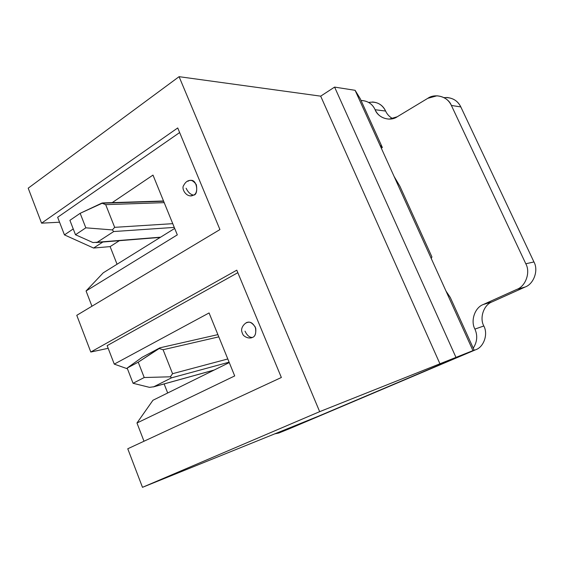 <?xml version="1.0" encoding="UTF-8"?>
<svg xmlns="http://www.w3.org/2000/svg" width="564" height="564" viewBox="0 0 564 564"><rect width="100%" height="100%" fill="white"/><g stroke="black" fill="none" stroke-linecap="round" stroke-linejoin="round"><path stroke-width="0.85" d="M236.788 270.17L281.358 377.492L127.76 448.768L142.488 487.324L319.668 411.657L179.077 76.676L28.2 188.179L41.567 223.168L177.73 127.95L219.932 229.569L76.775 315.318L90.797 352.028L236.788 270.17L90.797 352.028L76.775 315.318L219.932 229.569L177.73 127.95L41.567 223.168L28.2 188.179L179.077 76.676L319.668 411.657L474.155 350.152L450.284 297.461L446.018 291.116L472.844 350.371L431.249 258.495L431.925 256.93L399.961 186.381L431.925 256.93L431.249 258.495L394.088 176.419L446.018 291.116L450.284 297.461L474.155 350.152L318.829 416.042L142.488 487.324L127.76 448.768L281.358 377.492L236.788 270.17M399.961 186.381L394.088 176.419L379.946 145.174L382.35 147.507L360.227 98.672L355.101 90.31L379.946 145.174L355.101 90.31L334.593 87.096L455.846 357.111L334.593 87.096L320.683 96.155L439.962 363.858L320.683 96.155L179.077 76.676L320.683 96.155L334.593 87.096L355.101 90.31L360.227 98.672L382.35 147.507L381.285 148.135L382.35 147.507L379.946 145.174L394.088 176.419L399.961 186.381M152.95 400.264L229.266 362.581L152.95 400.264L136.967 423L152.95 400.264M102.888 242.012L93.575 248.04L110.121 246.609L119.371 240.687L110.121 246.609L93.575 248.04L64.444 234.885L57.655 217.281L179.641 132.554L57.655 217.281L64.444 234.885L73.242 228.942L64.444 234.885L93.575 248.04L102.888 242.012M103.24 272.821L174.692 228.427L103.24 272.821L86.066 290.975L103.24 272.821M108.175 348.312L90.797 352.028L108.175 348.312M59.558 222.216L41.567 223.168L59.558 222.216M192.528 195.673L192.881 195.031M91.946 306.224L86.066 290.975L91.946 306.224M117.051 264.241L110.121 246.609L117.051 264.241M152.992 175.094L177.307 234.871L86.066 290.975L177.307 234.871L152.992 175.094L112.215 202.624L152.992 175.094M188.002 181.291C190.406 179.267 193.177 180.395 196.314 184.668C197.294 190.343 196.427 193.819 193.713 195.109L190.442 195.905L193.713 195.109C198.704 194.841 197.358 178.598 190.251 180.466C187.622 180.374 185.387 182.101 183.547 185.655C181.495 188.249 185.26 196.498 191.584 195.891M193.713 195.109C190.688 194.728 188.157 192.451 186.113 188.263C188.157 192.451 190.688 194.728 193.713 195.109M107.146 345.647L237.832 272.68L107.146 345.647L114.266 364.118L107.146 345.647M143.996 441.231L136.967 423L143.996 441.231M167.684 392.988L164.131 383.936L167.684 392.988M127.457 368.814L114.266 364.118L209.075 312.949L234.702 375.934L136.967 423L234.702 375.934L209.075 312.949L114.266 364.118L127.457 368.814M246.475 322.855C249.055 321.064 252.016 322.495 255.344 327.141C256.359 332.979 255.407 336.412 252.496 337.434L251.008 337.928L252.496 337.434C255.034 336.602 256.119 333.571 255.746 328.34C253.321 323.369 250.578 321.402 247.518 322.446C247.547 321.529 240.99 325.477 241.653 330.99C242.365 333.747 243.183 335.39 244.12 335.918C246.447 337.737 248.935 338.358 251.586 337.794M252.496 337.434C249.626 337.61 247.131 335.524 245.009 331.167C247.131 335.524 249.626 337.61 252.496 337.434M318.829 416.042L474.155 350.152L319.668 411.657L142.488 487.324L318.829 416.042M102.521 203.223L163.638 201.249M85.827 227.828L80.166 213.312L69.908 220.334L75.491 234.744L85.827 227.828L75.491 234.744L92.968 242.562L160.606 237.176L97.241 242.252L113.709 231.543L97.241 242.252L92.968 242.562L75.491 234.744L69.908 220.334L80.166 213.312L85.827 227.828L112.349 229.915L85.827 227.828M174.276 227.405L113.709 231.543L112.349 229.915L114.668 227.334L172.753 223.668L114.668 227.334L105.694 204.647L114.668 227.334L112.349 229.915L113.709 231.543L174.276 227.405M163.525 200.988L102.761 202.927L101.781 203.139L105.694 204.647L164.202 202.645L105.694 204.647L101.781 203.139L80.166 213.312L102.796 202.962M142.227 357.245L159.69 347.932L142.227 357.245L127.161 368.052L133.062 383.28L144.222 377.527L138.229 362.18L127.161 368.052L142.227 357.245M229.104 362.18L171.505 377.838L153.775 386.77L214.207 370.019L153.775 386.77L171.505 377.838L170.363 376.794L144.222 377.527L133.062 383.28L149.481 387.348L153.775 386.77L149.481 387.348L133.062 383.28L127.161 368.052L138.229 362.18L144.222 377.527L170.363 376.794L172.563 373.692L227.8 358.965L172.563 373.692L163.088 349.729L172.563 373.692L170.363 376.794L171.505 377.838L229.104 362.18M218.804 336.856L163.088 349.729L159.196 348.517L138.229 362.18L159.972 347.798L159.196 348.517L163.088 349.729L218.804 336.856M397.225 116.769C390.084 121.909 378.091 117.982 375.123 109.726C372.36 103.839 367.672 100.766 361.052 100.491L361.728 100.484C368.045 101.019 372.515 104.1 375.123 109.726C377.824 115.564 382.547 118.694 389.287 119.11L397.225 116.769L427.794 98.319L397.225 116.769M274.788 433.843L278.905 432.983L466.639 353.339L290.206 428.4L475.649 349.758L290.206 428.4L278.771 433.039L274.788 433.843M473.245 348.15C477.222 341.925 477.779 335.573 474.916 329.094C470.348 320.824 474.853 307.472 483.313 304.497L516.857 289.381C525.69 286.315 530.668 272.257 525.803 263.776L451.383 105.454C448.133 96.768 435.182 92.961 427.794 98.319L436.931 95.809C443.783 96.416 448.599 99.631 451.383 105.454L525.803 263.776L533.939 261.943L460.816 106.927L451.383 105.454L460.816 106.927L533.939 261.943C538.719 270.234 533.819 284.002 525.119 287.02L516.857 289.381L483.313 304.497L492.097 301.874L525.119 287.02L492.097 301.874C483.771 304.8 479.322 317.892 483.813 325.985C488.332 334.121 483.792 347.17 475.649 349.758C483.792 347.17 488.332 334.121 483.813 325.985L474.916 329.094C477.779 335.573 477.222 341.925 473.245 348.15M368.701 102.429C376.442 101.196 382.082 104.072 385.628 111.052C387.038 114.259 389.407 116.797 392.727 118.651C389.407 116.797 387.038 114.259 385.628 111.052L375.123 109.726L385.628 111.052C383.055 105.531 378.656 102.514 372.416 101.978M444.016 97.621C451.856 97.17 457.46 100.272 460.816 106.927C458.074 101.224 453.336 98.073 446.589 97.466M278.771 433.039L290.206 428.4M483.813 325.985C479.322 317.892 483.771 304.8 492.097 301.874L483.313 304.497C474.853 307.472 470.348 320.824 474.916 329.094L483.813 325.985M525.119 287.02C533.819 284.002 538.719 270.234 533.939 261.943L525.803 263.776C530.668 272.257 525.69 286.315 516.857 289.381L525.119 287.02M160.239 237.402L96.106 242.555M217.894 334.621L160.014 347.791M214.059 370.09L153.429 386.904"/></g></svg>
